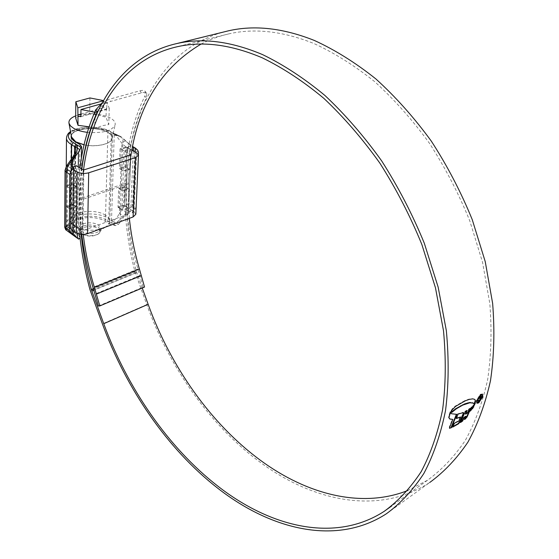 <?xml version="1.0" encoding="UTF-8"?>
<svg xmlns="http://www.w3.org/2000/svg" width="559" height="559" viewBox="0 0 559 559"><rect width="100%" height="100%" fill="white"/><g stroke="black" fill="none" stroke-linecap="round" stroke-linejoin="round"><path stroke-width="0.42" stroke-dasharray="2.79 2.1" d="M82.159 234.095L81.838 233.879C74.473 228.862 90.495 223.446 97.643 228.435C100.306 230.343 100.452 232.251 98.077 234.165C92.955 236.764 87.651 236.743 82.159 234.095M83.242 225.969C80.482 227.017 79.071 228.414 79.008 230.168L81.307 233.473C85.953 235.954 91.103 236.366 96.763 234.696L99.013 233.55L100.893 230.567L98.517 227.185C93.926 224.76 88.832 224.355 83.242 225.969M81.341 231.258C85.988 233.739 91.152 234.151 96.812 232.488L99.083 231.328L100.948 228.365L98.573 224.991C93.975 222.573 88.874 222.168 83.277 223.775C80.517 224.816 79.105 226.213 79.036 227.96L81.341 231.258M105.413 215.208C94.967 208.018 69.596 211.707 70.49 220.477L71.643 223.621L74.564 226.262C82.11 231.524 99.726 231.58 106.455 226.416L108.893 223.956L109.725 221.238C109.669 219.016 108.236 217.004 105.413 215.208M71.342 135.935C71.713 128.277 97.203 125.81 107.761 132.238C110.717 133.908 112.226 135.76 112.296 137.787C112.862 143.635 96.959 147.73 84.032 144.858M89.112 126.823L94.764 128.661L101.878 125.782L108.781 124.552L106.035 117.264L97.846 114.861L89.643 114.029L82.648 115.217L75.654 117.97M87.358 132.343C102.947 133.391 112.219 130.855 115.168 124.727C115.538 122.225 113.847 119.933 110.095 117.844C99.181 113.065 87.707 112.415 75.682 115.888M84.053 144.767C96.26 147.485 111.479 143.963 112.038 138.464C112.373 136.214 110.899 134.153 107.614 132.28C96.483 125.468 69.505 128.856 71.538 137.011M103.31 100.767L103.785 100.641L103.422 100.571M103.785 100.641L103.604 107.719L106.28 108.243L106.035 117.264M89.95 97.944L89.643 114.029M94.716 112.198L109.25 108.299L106.923 102.311L106.727 109.396L106.28 108.243M100.445 104.107L106.923 102.311M109.25 108.299L108.781 124.552M95.121 112.275L94.764 128.661M80.873 116.691L106.727 109.396M80.908 114.071L103.604 107.719M70.008 208.731L76.087 206.634L76.345 186.461L70.196 188.495L70.008 208.731L66.06 206.55L65.92 225.668L72.936 230.581M66.06 206.55L72.139 204.468L71.943 223.523L65.92 225.668M128.85 188.97L125.482 186.979L119.829 188.9L122.645 190.584L128.85 188.97L128.074 208.179L121.932 209.849L122.645 190.584L128.284 188.635L129.066 169.035L123.371 170.914L122.645 190.584L118.669 188.544L118.019 207.13L128.395 214.083L82.858 230.643L71.943 223.523M118.669 188.544L124.308 186.608L123.602 205.139L118.019 207.13M125.803 147.087L120.052 148.89L125.803 147.087L125.069 166.393L119.381 168.259L119.605 168.727L125.293 166.855L125.069 166.393M126.055 146.884L131.882 150.147M135.83 214.258L134.034 211.805L123.602 205.139M124.308 186.608L118.913 188.355M128.284 188.635L124.552 186.427M129.066 169.035L125.293 166.855M73.606 169.754L66.794 165.646M66.353 166.268L66.214 185.679L66.444 186.168L72.586 184.149L72.356 183.666L66.214 185.679M70.196 188.495L66.444 186.168M66.36 165.73L72.565 163.78L72.356 183.666M72.565 163.78L66.954 165.415M72.586 184.149L76.345 186.461L76.604 165.855L72.81 163.577M72.139 204.468L66.297 206.369M79.937 238.742L74.536 235.632L74.263 234.801L74.703 234.501L72.572 230.259L67.527 226.577L73.068 224.585L73.285 204.86L76.087 206.634L75.842 226.388L71.783 227.841L70.371 228.904L70.567 209.087L71.992 208.053L76.087 206.634L72.377 204.287M82.858 230.643L83.857 169.908L83.305 169.866L82.327 230.594M120.304 148.687L130.939 154.738L128.395 214.083M120.052 148.89L119.381 168.259M128.004 149.609L128.256 143.132L123.001 138.346L119.947 222.454L118.326 224.473L115.524 225.619L109.69 224.152L112.436 134.712L118.557 136.13L114.267 133.79L114.798 133.72L121.897 143.335L126.572 147.555L121.24 149.211L120.527 169.258L123.371 170.914L124.119 150.839L130.443 149.344L129.639 169.363L123.371 170.914L119.605 168.727M66.151 226.143L72.167 223.998M118.242 207.585L123.825 205.6M201.03 44.098C209.541 39.584 218.688 36.209 228.47 33.959C254.387 27.943 282.875 31.136 313.948 43.539C334.457 52.965 354.727 65.689 374.754 81.726C394.333 99.551 412.556 120.059 429.424 143.237C445.202 167.658 458.653 193.526 469.77 220.833L482.557 262.325L489.824 303.621C491.934 330.6 491.186 356.048 487.595 379.973C482.48 402.669 475.017 422.877 465.2 440.583C454.257 456.689 441.708 469.902 427.558 480.209L407.797 490.495M83.228 234.424L81.39 199.836L83.109 173.437M129.353 218.331L128.207 183.855L130.394 159.301M386.521 513.679L429.836 482.41C379.435 515.44 313.662 501.87 260.298 462.342C210.135 425.441 169.482 367.431 146.765 304.592L134.901 271.513C119.032 209.632 120.786 145.033 144.879 96.12L146.346 98.16L146.786 93.577C145.906 92.403 144.131 92.172 141.455 92.871L110.731 101.382C106.077 102.828 102.08 105.539 98.761 109.522M98.412 306.025L143.097 287.165L137.947 269.054C129.415 239.874 125.621 211.155 126.572 182.898C128.94 112.373 162.033 48.843 223.586 32.017M81.719 234.382L79.762 198.815L81.859 169M79.609 234.081C77.205 211.232 77.317 189.159 79.944 167.854M102.234 102.723L109.236 99.264L110.731 101.382M141.455 92.871L139.974 90.81L109.236 99.264M139.974 90.81C142.643 90.111 144.418 90.348 145.312 91.529L144.879 96.12M142.259 288.011L136.375 271.555C120.688 210.317 122.484 146.437 146.346 98.16M81.146 234.333C78.812 211.728 78.966 189.899 81.614 168.853M143.097 287.165L144.536 287.046M476.981 403.242L478.322 402.655L482.487 396.464M476.617 403.025L476.31 400.558L480.363 394.256L480.761 394.486M480.363 394.256L482.466 394.144M476.31 400.558L476.708 400.796M480.237 394.885L476.757 400.258L477.03 402.368L478.483 402.047L481.991 396.729L481.69 394.577M481.991 396.729L482.389 396.96M449.478 428.124L449.282 427.055L452.455 419.18M456.878 414.359L451.504 413.751M450.379 412.493L450.177 411.676L450.575 411.927M449.897 419.061L449.17 418.586L448.493 416.86L450.177 411.676M449.282 427.055L449.674 427.3M448.716 415.854L449.122 416.099M460.225 416.762L458.534 420.815L454.076 422.96L452.294 426.873L452.965 426.538M456.521 418.174L455.969 418.321L457.646 413.877L463.062 412.325L462.922 414.226M452.294 426.873L452.692 427.118M454.076 422.96L454.467 423.205M458.534 420.815L458.932 421.053M455.969 418.321L456.368 418.565M457.646 413.877L458.045 414.121M462.712 412.367L463.111 412.612M466.562 410.886L466.8 410.278L464.843 411.361L460.113 422.283L460.875 421.766M465.039 418.719L464.229 419.341L465.71 416.203M465.34 413.919L467.268 412.619L468.687 409.09L470.559 407.791L470.957 408.028M460.113 422.283L460.504 422.527M464.843 411.361L465.242 411.599M466.8 410.278L467.191 410.516M467.268 412.619L467.666 412.863M468.687 409.09L469.085 409.328M464.229 419.341L464.62 419.578M471.761 406.77L471.069 407.357L469.574 411.082L471.761 406.77L472.159 407.008M469.574 411.082L469.965 411.319M471.069 407.357L471.468 407.595M473.054 405.443L470.818 409.95L473.054 405.443L473.445 405.68M470.818 409.95L471.209 410.187M472.362 406.148L472.753 406.386M474.137 404.947L474.996 402.746L473.529 404.947L473.927 405.184M473.145 407.225L472.117 408.587L473.529 404.947M474.996 402.746L475.395 402.983M472.117 408.587L472.516 408.825M451.427 411.599L451.77 412.423M451.029 411.354L451.176 410.572L451.581 410.816M451.176 410.572L452.343 408.727L452.741 408.971M474.654 399.364L472.341 398.63L468.735 399.189L464.92 400.579L455.173 406.141L452.343 408.727M472.949 402.906L474.263 404.311M478.735 400.957L477.812 401.222L477.666 400.328L478.895 400.258L480.467 397.701L480.398 396.492L477.994 398.993L479.936 396.038L480.852 395.8L480.978 397.365L478.735 400.957M477.666 400.328L478.064 400.558M478.183 399.978L478.581 400.209M478.895 400.258L479.294 400.496M477.994 398.993L478.385 399.231M479.936 396.038L480.328 396.275M126.572 147.555L127.019 147.422L126.236 167.4L120.527 169.258M125.482 186.979L124.755 206.166L119.584 208.004L119.144 208.137L119.829 188.9M67.527 226.577L67.08 226.751L67.066 226.248L67.22 206.956L73.285 204.86M67.38 186.748L67.555 166.107L68.016 165.946L73.739 164.136L73.508 184.715L67.38 186.748L70.762 188.844L70.965 168.161L72.789 167.057M79.93 144.515L78.637 235.514L74.34 232.698C71.685 230.923 70.322 228.959 70.245 226.821C69.351 217.912 94.869 214.146 105.378 221.434L109.69 224.152M78.637 235.514L80.189 237.771L80.091 238.4M112.436 134.712L107.915 132.197C97.545 125.901 72.621 128.004 71.252 135.439M119.947 222.454L125.468 214.537L125.705 208.493M73.508 184.715L76.345 186.461L72.202 187.831L70.762 188.844M135.187 209.143L136.096 206.606L132.602 204.503C130.24 203.434 127.676 203.762 124.909 205.467L129.087 208.409L131.7 207.033L135.187 209.143L132.546 212.923L130.687 211.791C129.101 211.211 127.368 212.127 125.468 214.537M132.546 212.923L135.152 151.978M136.096 206.606L138.408 154.668M118.557 136.13L120.982 136.669L123.001 138.346M128.256 143.132L132.588 146.472M65.04 170.313L67.541 166.624M67.066 226.248L64.669 226.989M75.724 237.051L74.703 234.501L75.724 149.644L73.355 158.386L73.292 164.29M124.322 206.306L119.388 213.377C117.104 217.87 114.819 220.365 112.541 220.854L111.43 223.104L112.701 220.98L115.972 222.999L123.581 216.305L129.087 208.409M126.984 147.925L134.908 150.378L138.506 152.39M75.633 236.981L74.34 234.962L76.31 237.547L76.052 236.184L74.599 235.702L73.529 234.165L74.445 154.228M120.982 136.669L113.666 133.231L114.232 134.44L111.507 220.351L108.788 218.653L111.381 132.853L115.315 134.908L114.972 133.783L121.429 136.969M115.482 134.901L118.955 135.606L126.425 141.63C124.839 141.008 123.329 141.574 121.897 143.335L121.687 149.085M124.762 205.677L127.124 148.051C128.549 146.304 130.051 145.738 131.624 146.367L126.425 141.63M72.516 157.533L73.355 158.386L68.016 165.946M66.528 166.009L67.38 166.848L66.919 226.136C65.794 227.974 65.794 229.469 66.905 230.608M75.961 236.073L72.279 233.445C54.195 222.105 90.858 209.366 107.342 220.721L108.788 218.653C95.917 209.786 64.76 214.356 65.843 225.249C65.941 227.841 67.604 230.224 70.818 232.383L74.34 234.962M72.635 224.753L72.572 230.259C71.461 232.097 71.461 233.578 72.579 234.71M119.584 208.004L119.388 213.377L123.581 216.305M107.342 220.721L110.06 222.433L111.507 220.351L112.701 220.98M115.524 225.619L111.618 223.174L115.972 222.999L118.326 224.473M121.932 209.849L119.144 208.137M128.074 208.179L124.755 206.166M124.119 150.839L121.24 149.211M129.639 169.363L126.236 167.4M130.443 149.344L127.019 147.422M76.604 165.855L73.739 164.136M70.965 168.161L67.555 166.107M75.842 226.388L73.068 224.585M70.567 209.087L67.22 206.956M70.371 228.904L67.08 226.751M136.606 152.789L134.034 211.805M130.848 154.633L128.444 213.831M128.207 183.855L81.39 199.836M146.765 304.592L102.416 323.94M126.572 182.898L79.762 198.815M134.901 271.513L90.006 289.828M136.375 271.555L93.451 289.087M136.724 272.673L93.793 290.247M139.778 275.594L94.89 294.111M137.947 269.054L92.934 287.368M135.362 273.016L90.495 291.379M478.483 402.047L478.881 402.277M449.17 418.586L449.569 418.838M448.549 417.489L448.947 417.734M448.493 416.86L448.891 417.105M474.556 403.57L474.954 403.808M451.532 409.845L451.931 410.096M455.173 406.141L455.571 406.386M462.51 401.676L462.908 401.921M464.92 400.579L465.319 400.817M468.735 399.189L469.134 399.426M472.341 398.63L472.739 398.86M473.368 403.242L473.759 403.479M480.467 397.701L480.859 397.931M120.269 188.767L120.975 169.132M73.068 184.875L72.845 205.027M72.279 233.445L71.272 233.376L70.818 232.383L71.552 158.896M66.472 138.213C65.333 128.311 97.895 124.636 111.381 132.853L110.808 131.644L109.969 131.582C100.04 125.691 77.324 126.02 70.658 132.252M110.06 222.433L111.43 223.104M114.267 133.79L109.969 131.582M74.34 232.698L75.416 141.902M105.378 221.434L107.915 132.197M126.46 189.263L127.221 169.643M72.202 187.831L71.992 208.053M71.783 227.841L71.72 233.865M77.387 233.369L78.281 166.855M71.042 233.417L71.713 166.407M133.231 150.902L130.687 211.791M131.7 207.033L132.602 204.503L134.908 150.378L134.181 148.268L131.624 146.367M137.78 150.273L134.181 148.268M74.99 235.227L73.984 235.164L71.272 233.376C67.849 231.147 66.039 228.435 65.843 225.249L66.269 166.4M70.546 131.644C78.155 125.88 100.662 125.558 110.808 131.644L113.666 133.231L112.82 133.168M81.838 233.879L80.95 233.222M79.008 230.168L79.036 227.96M80.964 231L73.893 225.801M70.49 220.477L71.293 137.605M112.038 138.464L115.168 124.727M109.725 221.238L112.296 137.787M99.083 231.328L106.455 226.416M100.893 230.567L100.948 228.365M98.077 234.165L99.013 233.55M130.939 154.738L128.528 213.95M427.558 480.209L391.838 505.86M228.47 33.959L176.951 46.802M146.786 93.577L145.312 91.529M449.604 428.376L449.205 428.131M463.453 412.563L463.062 412.325M481.25 396.031L480.859 395.8M478.211 401.453L477.812 401.222M70.245 226.821L71.112 136.529M70.252 232.942L70.909 164.66M81.39 158.064L80.189 237.771"/><path stroke-width="0.84" d="M84.032 144.858L75.57 141.86C72.81 140.225 71.391 138.45 71.307 136.529L71.342 135.935M103.422 100.571L89.95 97.944L75.842 101.759L75.654 117.97L78.022 125.321L89.112 126.823M75.682 115.888C70.755 117.816 68.526 120.269 68.988 123.232L70.476 125.894L73.704 128.353C77.226 130.31 81.775 131.644 87.358 132.343M71.538 137.011L75.724 141.811L84.053 144.767M75.842 101.759L77.848 107.775L103.31 100.767M77.848 107.775L78.022 125.321M78.141 116.146L80.873 116.691L80.971 109.494L100.445 104.107M80.971 109.494L94.716 112.198M77.75 114.958L80.908 114.071M131.882 150.147L136.606 152.789L138.464 155.102L135.655 157.596L88.692 172.801C84.43 173.898 80.559 173.583 77.086 171.858L73.606 169.754M72.936 230.581L76.303 232.789C79.664 234.591 83.403 234.885 87.539 233.676L133.091 216.955L135.83 214.258L138.464 155.206M66.794 165.646L66.353 166.268M83.305 169.866L76.604 165.855L72.789 167.057M130.806 154.864L83.857 169.908M66.954 165.415L66.598 165.527M83.109 173.437C90.139 111.555 122.197 59.303 176.951 46.802C202.519 40.87 230.937 44.538 262.206 57.801C282.882 67.849 303.404 81.348 323.78 98.3C343.757 117.117 362.435 138.716 379.827 163.088C396.149 188.746 410.152 215.865 421.835 244.444L435.461 287.773L443.504 330.753C446.096 358.752 445.796 385.074 442.602 409.712C437.851 433.029 430.709 453.677 421.179 471.663C410.488 487.944 398.162 501.171 384.201 511.345C335.176 543.117 270.675 527.423 217.877 486.162C168.084 447.486 127.256 387.834 103.757 323.682L91.452 289.897C86.505 271.332 83.067 252.808 81.146 234.333M407.797 490.495C361.261 508.907 306.542 494.205 260.55 460.385C210.897 423.946 170.621 366.515 148.142 304.306L142.259 288.011M130.394 159.301C137.528 106.385 161.069 67.981 201.03 44.098M81.859 169C89.58 107.58 121.995 55.942 176.791 43.56C202.512 37.649 231.098 41.331 262.541 54.593C283.462 64.711 304.243 78.33 324.877 95.435C345.12 114.441 364.056 136.27 381.685 160.929C398.239 186.881 412.451 214.328 424.316 243.256L438.151 287.13L446.341 330.662C448.996 359.025 448.716 385.689 445.509 410.648C440.723 434.28 433.518 455.201 423.883 473.431C413.087 489.936 400.635 503.352 386.521 513.679C336.721 546.101 271.185 530.058 217.668 488.154C167.365 448.996 126.159 388.736 102.416 323.94L90.006 289.828C85.038 271.199 81.572 252.619 79.609 234.081M223.586 32.017L228.372 30.836C254.443 24.834 283.099 28.041 314.347 40.451C335.1 49.933 355.622 62.769 375.907 78.959C395.737 96.966 414.212 117.683 431.31 141.127C447.319 165.827 460.965 192.003 472.25 219.645L485.247 261.654L492.647 303.467C494.806 330.795 494.079 356.572 490.467 380.805C485.317 403.801 477.777 424.274 467.869 442.225C456.815 458.555 444.132 471.95 429.836 482.41M473.347 403.144L474.263 404.311L475.213 402.704L475.604 401.076L474.654 399.364L472.739 398.86L469.134 399.426L465.319 400.817L455.571 406.386L451.931 410.096L451.427 411.599L451.77 412.423L456.228 408.86L462.719 405.121L469.895 402.759L473.347 403.144L469.504 402.522L464.767 403.85L455.83 408.615L451.798 411.78M473.927 405.184L472.516 408.825L475.395 402.983L473.927 405.184M473.445 405.68L471.209 410.187L473.445 405.68M472.159 407.008L469.965 411.319L471.468 407.595L472.159 407.008M464.138 417.832L462.6 421.067L460.504 422.527L465.242 411.599L467.191 410.516L465.731 414.156L467.666 412.863L469.085 409.328L470.957 408.028L467.038 417.056L464.62 419.578L466.101 416.441L464.138 417.832L463.739 417.587L465.71 416.203L466.101 416.441M458.569 423.785L452.692 427.118L454.467 423.205L458.932 421.053L460.623 417L456.368 418.565L458.045 414.121L463.453 412.563L463.313 414.471L460.183 421.675L458.569 423.785L458.052 423.631L458.443 423.876M451.483 427.684L449.485 428.131L451.483 427.684L456.878 414.359L451.504 413.751L450.456 412.933M449.709 418.936L452.853 419.425L449.674 427.3L449.869 428.369M452.853 419.425L449.897 419.061L448.947 417.734L450.575 411.927L451.33 413.66M476.708 400.796L477.009 403.256L478.714 402.885L482.822 396.666L482.466 394.144L480.761 394.486L476.708 400.796M79.944 167.854C82.564 146.877 87.833 127.557 95.75 109.878L102.234 102.723M81.614 168.853C84.241 148.282 89.447 129.332 97.238 112.003L95.75 109.878M98.761 109.522L97.238 112.003M81.719 234.382C83.871 252.039 87.616 269.704 92.934 287.368L98.412 306.025L99.823 305.934L144.536 287.046L139.394 268.949C134.467 252.088 131.12 235.213 129.353 218.331M99.823 305.934L94.359 287.298C89.049 269.662 85.338 252.032 83.228 234.424M478.322 402.655L478.714 402.885M482.249 394.053L482.571 395.667M482.033 394.78L481.013 394.507M477.155 400.489L480.621 395.115L482.089 394.815L482.389 396.96L478.881 402.277L477.421 402.599L476.841 400.307M456.361 414.436L451.085 427.439M452.965 426.538L458.052 423.631M463.313 414.471L462.922 414.226L459.791 421.43L458.177 423.54M456.521 418.174L460.623 417M460.875 421.766L462.209 420.822L463.739 417.587M465.039 418.719L465.808 418.663M470.273 408.517L466.646 416.818L465.416 418.425M465.731 414.156L465.34 413.919L466.562 410.886M462.209 420.822L462.6 421.067M470.266 410.586L470.615 410.795M474.137 404.947L473.145 407.225M473.34 406.91L473.732 407.148M474.975 399.573L475.213 400.845L474.207 403.584M478.064 400.558L478.211 401.453L479.126 401.187L481.369 397.603L481.25 396.038L480.328 396.275L478.385 399.231L480.796 396.729L480.859 397.931L479.294 400.496L478.064 400.558M479.867 396.659L480.216 396.869M478.735 400.957L479.126 401.187M80.091 238.4L78.7 239.126L77.324 238.12L77.387 233.369M78.281 166.855L78.484 151.999L81.565 146.584L79.93 144.515L75.416 141.902C72.628 140.253 71.196 138.464 71.112 136.529L71.252 135.439M71.72 233.865L77.324 238.12M78.484 151.999L72.488 160.496L72.418 166.834M69.295 230.664L69.812 174.408L66.235 172.228L65.04 170.313L64.669 227.038L69.295 230.664L70.168 232.663L67.059 230.713L78.651 239.091M79.923 149.637L77.463 148.205L76.849 151.503L75.311 155.171L67.562 166.512L67.171 169.475L70.755 171.641L73.627 167.56L71.713 166.407L70.909 164.66L72.488 160.496M70.755 171.641L69.812 174.408M71.72 234.06L70.252 232.942L72.887 234.633L70.168 232.663M72.887 234.633L73.627 167.56M132.588 146.472L135.327 148.03L137.78 150.273L138.506 152.39L138.408 154.668M135.152 151.978L135.327 148.03M73.564 158.008L72.523 157.526C74.836 153.795 75.905 151.091 75.731 149.421L75.297 147.01L77.219 145.081L75.381 147.024L71.692 144.76C68.317 142.748 66.577 140.568 66.472 138.213L66.269 166.4M75.381 147.024L77.463 148.205L77.219 145.081L81.3 147.457M72.523 157.526L66.528 166.009L65.04 170.313M67.562 166.512L66.528 166.009M135.655 157.596L133.091 216.955M88.692 172.801L87.539 233.676M77.086 171.858L76.303 232.789M93.451 289.087L91.452 289.897M93.793 290.247L91.823 291.057M148.142 304.306L103.757 323.682M139.394 268.949L94.359 287.298M141.259 275.594L96.337 294.139M480.237 394.885L480.621 395.115M459.791 421.43L460.183 421.675M466.646 416.818L467.038 417.056M475.213 400.845L475.604 401.076M474.815 402.466L475.213 402.704M472.488 402.711L472.886 402.948M470.336 402.466L470.727 402.704M469.504 402.522L469.895 402.759M467.408 402.969L467.806 403.207M464.767 403.85L465.165 404.094M462.321 404.877L462.719 405.121M460.686 405.715L461.084 405.953M455.83 408.615L456.228 408.86M480.978 397.365L481.369 397.603M71.552 158.896L71.692 144.76L73.257 142.552L77.121 144.984M70.658 132.252C67.003 135.711 67.87 139.142 73.257 142.552M74.445 154.228L74.536 146.423L76.101 144.201M67.171 169.475L66.235 172.228L65.829 228.386L66.703 230.385M133.398 146.961L133.231 150.902M71.293 137.605L71.307 136.529M71.58 137.228L68.988 123.232M391.838 505.86L384.201 511.345M228.372 30.836L176.791 43.56M477.421 402.599L477.03 402.368M478.7 400.67L478.308 400.44M480.796 396.722L480.398 396.492M70.546 131.644C68.205 132.958 66.849 135.145 66.472 138.213M75.633 236.981L78.7 239.126M64.669 227.045C66.304 231.838 65.955 229.197 66.982 230.664L75.724 237.051M81.558 146.675L81.39 158.064"/></g></svg>
